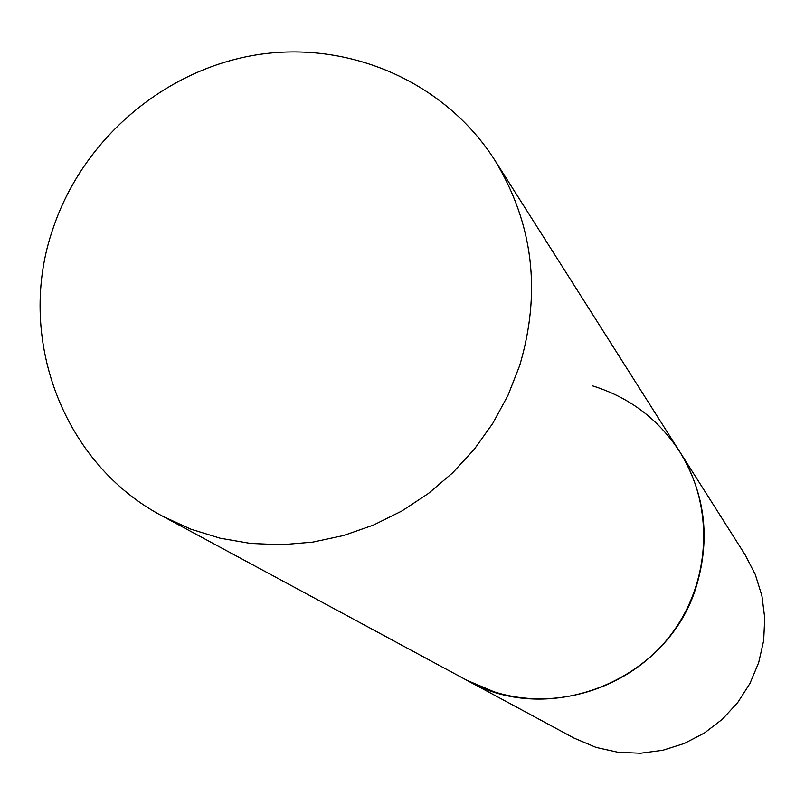 <?xml version="1.0" encoding="UTF-8"?>
<svg xmlns="http://www.w3.org/2000/svg" width="805" height="805" viewBox="0 0 805 805"><rect width="100%" height="100%" fill="white"/><g stroke="black" fill="none" stroke-linecap="round" stroke-linejoin="round"><path stroke-width="1.21" d="M592.218 385.766C629.299 397.187 658.49 419.194 679.782 451.786C714.739 506.697 711.057 582.86 670.263 635.608C629.57 688.436 556.547 711.56 494.24 691.857L466.89 680.306C550.087 728.505 669.851 679.36 696.758 584.953C710.553 537.599 704.898 493.213 679.782 451.786L744.977 554.565L755.251 574.408L761.912 595.801L764.75 618.089L763.663 640.589L758.682 662.616L749.938 683.485L737.712 702.564L722.367 719.237L704.385 733.023L684.31 743.468L662.777 750.28L640.438 753.239L617.988 752.273L596.113 747.422L574.005 738.074L163.043 516.428L190.805 529.147L220.127 538.203L250.546 543.435L281.579 544.754L312.722 542.117L343.473 535.546L373.319 525.132L401.786 511.044L428.391 493.505L452.692 472.797L474.296 449.26L492.841 423.279L508.025 395.275L519.617 365.732C541.513 292.094 533.262 223.619 494.864 160.286C444.974 81.869 349.088 40.2 256.845 54.81C164.582 69.542 83.297 138.742 53.261 227.825C15.094 336.057 62.297 463.841 163.043 516.428M679.782 451.786L494.864 160.286"/></g></svg>
